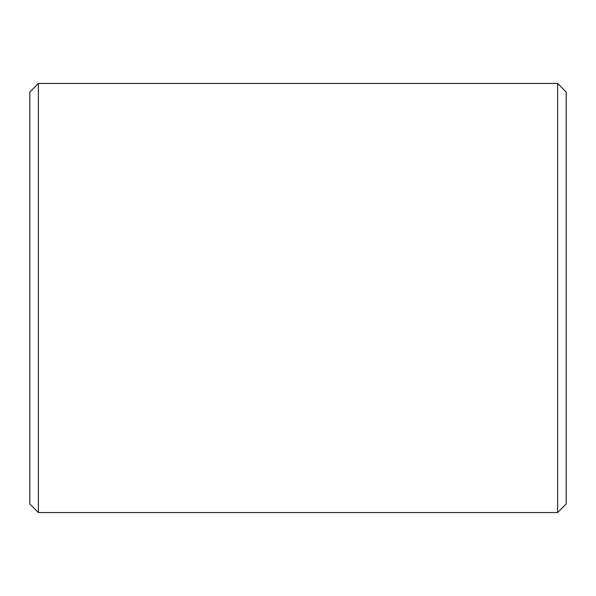 <?xml version="1.0" encoding="UTF-8"?>
<svg xmlns="http://www.w3.org/2000/svg" width="596" height="596" viewBox="0 0 596 596"><rect width="100%" height="100%" fill="white"/><g stroke="black" fill="none" stroke-linecap="round" stroke-linejoin="round"><path stroke-width="0.89" d="M29.8 503.978L29.8 92.022L38.382 83.44L38.382 512.56L29.8 503.978M557.618 83.44L566.2 92.022L566.2 503.978L557.618 512.56L557.618 83.44L38.382 83.44M557.618 512.56L38.382 512.56"/></g></svg>

